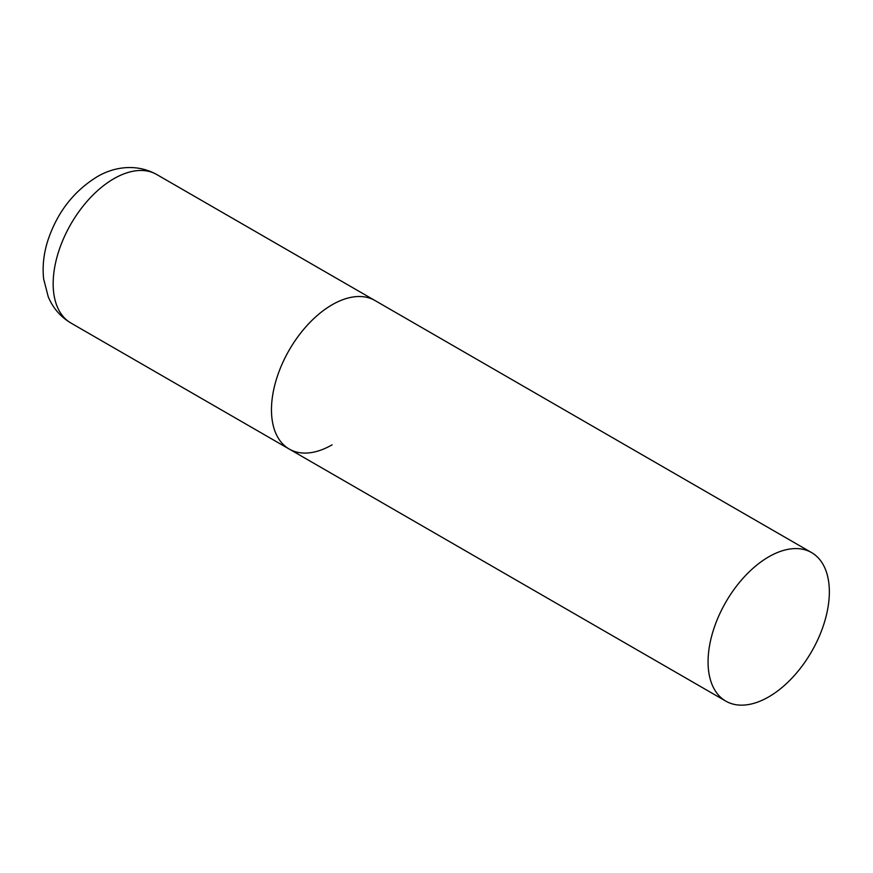 <?xml version="1.0" encoding="UTF-8"?>
<svg xmlns="http://www.w3.org/2000/svg" width="873" height="873" viewBox="0 0 873 873"><rect width="100%" height="100%" fill="white"/><g stroke="black" fill="none" stroke-linecap="round" stroke-linejoin="round"><path stroke-width="1.31" d="M332.111 444.815A85.761 49.51 -60 0 1 289.225 449.06A85.761 49.51 -60 0 1 276.086 380.344A85.761 49.51 -60 0 1 332.111 304.775A85.761 49.51 -60 0 1 374.986 300.53A85.761 49.51 120 0 0 308.9 323.501A85.761 49.51 120 0 0 271.47 409.808A85.761 49.51 120 0 0 289.225 449.06L70.92 323.032A85.761 49.51 -60 0 1 57.782 254.305A85.761 49.51 -60 0 1 113.806 178.736A85.761 49.51 -60 0 1 156.682 174.491C134.868 162.454 111.7 167.856 96.652 177.044C73.397 191.536 57.138 212.674 47.873 240.457C43.694 253.508 42.286 266.341 43.65 278.967L48.244 296.798C52.915 308.027 60.477 316.768 70.92 323.032M829.35 591.861A85.761 49.51 120 0 0 811.584 552.598A85.761 49.51 120 0 0 745.509 575.569A85.761 49.51 120 0 0 708.068 661.876A85.761 49.51 120 0 0 725.834 701.139A85.761 49.51 120 0 0 791.92 678.157A85.761 49.51 120 0 0 829.35 591.861M811.584 552.598L156.682 174.491M289.225 449.06L725.834 701.139"/></g></svg>
